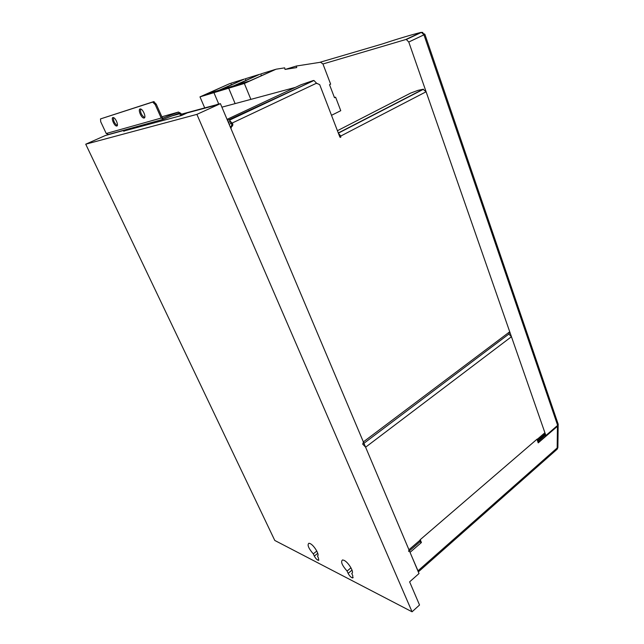 <?xml version="1.0" encoding="UTF-8"?>
<svg xmlns="http://www.w3.org/2000/svg" width="644" height="644" viewBox="0 0 644 644"><rect width="100%" height="100%" fill="white"/><g stroke="black" fill="none" stroke-linecap="round" stroke-linejoin="round"><path stroke-width="0.97" d="M537.434 440.528L544.333 434.579L544.904 432.744L511.449 336.723L365.607 447.202L408.94 549.751L408.674 551.473M537.378 440.359L537.144 439.087L420.105 539.777L419.92 541.781L409.407 550.845M365.607 447.202L362.596 443.982M508.832 334.083L511.449 336.723M537.531 440.826L545.339 434.008M557.873 447.548L558.171 424.678L557.567 426.167L538.223 442.879L536.991 439.224L420.25 539.656L421.418 542.538L410.043 552.359M411.484 555.756L417.988 570.809L557.181 447.95L557.438 426.046L558.098 424.831M557.181 449.238L557.873 447.588L557.181 447.95L556.633 449.665L418.31 571.912M418.238 571.743L417.988 570.809M421.418 542.538L419.816 541.87M545.017 435.344L537.812 441.647M339.235 135.417L339.895 137.083M230.262 126.948L231.574 126.466L230.946 128.567L363.361 441.897L509.726 331.781L426.103 91.77L340.773 136.037L338.446 133.348M231.268 126.377L231.896 124.292L232.846 124.067L232.613 125.854L230.633 126.683M228.821 122.143L230.286 121.861L231.896 124.292M340.201 137.357L340.748 137.269L339.823 136.939L319.706 84.67L316.526 83.205L313.982 80.492L227.493 120.404M232.846 124.067L229.256 119.977M232.21 126.168L231.574 126.466M340.748 137.269L340.773 136.037M363.949 443.281L508.905 334.027L509.726 331.781M362.942 444.038L363.361 441.897M227.058 119.365L300.998 84.758L313.387 80.5M337.424 130.708L410.671 93.082L417.972 90.369L423.068 89.258L426.103 91.77M228.065 121.748L229.86 121.893M229.087 124.163L231.502 123.35M216.642 105.028L181.27 114.495M123.785 131.054L181.423 115.534L187.605 112.74L220.417 103.652L419.002 573.546L409.624 581.854L419.534 605.006L412.063 611.8L274.779 540.453L85.733 144.2L105.31 135.53L123.576 130.474L109.23 134.282M215.611 104.98L181.181 114.254M217.213 104.256L218.163 104.28M316.872 83.591L316.47 83.116M250.878 99.369L244.342 83.47L276.075 69.206L284.704 67.853L285.018 69.423L296.707 67.58L296.393 66.026L285.509 69.343M296.393 66.026L320.567 62.243L322.934 63.925L330.646 84.163L329.535 84.694L334.51 97.735L335.613 97.196L334.413 97.477M335.613 97.196L340.757 110.688L331.499 115.316M204.639 107.749L199.978 96.874L213.929 92.656L218.775 104.111L213.929 92.656L228.692 88.196L235.124 103.612L228.692 88.196L244.342 83.47M199.978 96.874L230.013 83.503L206.708 93.992L219.081 90.232L244.511 79.003L213.929 92.656L244.511 79.003L220.812 89.709L233.909 85.733L259.846 74.245L228.692 88.196L259.846 74.245L235.744 85.169L249.614 80.951L276.075 69.206M275.077 69.52L260.788 73.955L261.279 75.718M258.896 74.543L245.412 78.729L245.863 80.379M243.617 79.284L230.858 83.245L231.285 84.791M558.123 424.002L557.64 425.378L545.879 435.537L544.059 435.127M545.879 435.537L408.771 42.021L406.324 39.509L405.712 39.55L420.902 32.401L422.842 32.433M322.958 63.981L405.712 39.55M116.331 125.999L117.272 125.58C114.56 123.519 113.272 120.847 113.416 117.554L112.909 117.538C110.953 117.916 114.036 125.508 116.331 125.999L116.83 126.015C118.81 125.709 115.751 118.069 113.433 117.554M144.659 117.602L144.522 117.562C141.527 115.292 140.207 112.418 140.561 108.949M140.054 108.957C137.864 109.4 140.956 117.409 143.532 118.005L144.151 118.029C146.365 117.667 143.298 109.609 140.698 108.989L140.054 108.957M123.511 130.321L123.89 131.336M181.608 115.453L180.875 113.376L178.46 112.056L161.845 116.773M180.57 115.767L179.845 113.722L178.919 113.215L163.6 119.204L161.201 118.045L155.196 104.586L152.668 102.082L153.691 101.631L156.218 104.135L162.216 117.586L163.133 118.037L178.46 112.056M163.286 119.285L108.417 134.507L106.228 133.509L100.722 121.756L100.496 118.915L152.668 102.082M100.496 118.915L153.691 101.631M351.753 573.442L352.799 575.768L352.671 577.958C351.085 577.563 349.571 576.034 348.13 573.377L347.084 571.067C341.972 565.255 340.467 561.544 342.568 559.926L344.017 560.328C348.476 562.276 354.603 572.685 351.753 573.442L352.188 573.08M317.484 556.005L318.514 558.219L318.458 560.361C317.049 559.982 315.673 558.557 314.32 556.078L313.298 553.872C308.492 548.326 307.035 544.776 308.919 543.23L310.118 543.568C314.103 545.299 319.931 555.16 317.484 556.005L317.733 555.804M85.733 144.2L196.887 114.374L412.063 611.8M220.417 103.652L196.887 114.374M313.298 553.872L316.8 551.055M347.084 571.067L350.964 567.807M420.218 540.042L408.94 549.751M544.904 432.744L537.233 439.345M538.167 442.694L557.438 426.046M316.526 83.205L232.371 122.948M339.855 136.56L340.909 136.375M423.068 89.258L338.293 132.962M295.395 87.383L221.898 107.17M229.538 122.038L229.063 122.159M557.64 425.378L423.953 34.824L408.771 42.021M424.855 34.245L420.902 32.401C410.019 35.187 397.042 39.083 381.973 44.074L319.649 62.379M558.227 424.316L424.879 34.301L423.953 34.824L421.522 32.353L406.324 39.509M172.045 115.904L179.845 113.722M156.218 104.135L155.196 104.586M106.228 133.509L161.201 118.045M314.32 556.078L317.75 553.309M348.13 573.377L352.018 570.109M229.803 120.009L313.982 80.492M338.366 133.147L423.527 89.226M232.613 125.854L231.671 126.071M230.27 126.981L231.172 126.779M143.532 118.005L144.522 117.562M154.133 101.655L153.111 102.098M318.458 560.361L318.901 559.998M352.671 577.958L353.17 577.531"/></g></svg>
